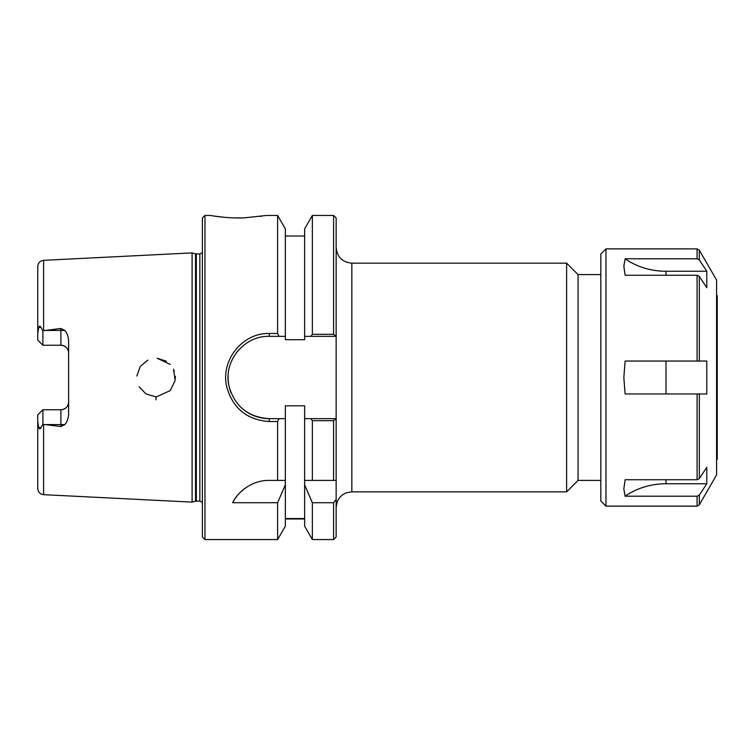 <?xml version="1.0" encoding="UTF-8"?>
<svg xmlns="http://www.w3.org/2000/svg" width="755" height="755" viewBox="0 0 755 755"><rect width="100%" height="100%" fill="white"/><g stroke="black" fill="none" stroke-linecap="round" stroke-linejoin="round"><path stroke-width="1.13" d="M666.004 275.264L666.004 271.253A65.336 56.587 180 0 1 625.121 258.795L623.838 266.109L625.121 258.795L697.091 258.795L699.319 259.918L706.793 271.253L706.793 287.712L699.319 276.387L697.091 275.264L625.121 275.264L623.838 266.109M666.004 271.253L706.793 271.253M706.793 361.041L706.793 393.968L625.121 393.968L623.838 377.5L625.121 361.041L706.793 361.041M699.319 478.613L699.319 393.968L697.091 393.968L697.091 479.736L699.319 478.613L706.793 467.288L706.793 483.757L666.004 483.757A65.336 56.587 0 0 0 625.121 496.205L623.838 488.891L625.121 479.736L697.091 479.736M697.091 275.264L697.091 361.041L699.319 361.041L699.319 276.387M706.793 483.757L699.319 495.082L697.091 496.205L625.121 496.205L623.838 488.891M697.091 496.205L697.091 506.124L699.319 504.831L716.58 474.933L716.58 280.067L699.319 250.169L699.319 259.918M697.091 258.795L697.091 248.886L605.972 248.886L605.972 506.124L697.091 506.124M605.972 506.124L600.82 500.971L600.82 254.029L605.972 248.886M716.58 459.304L717.25 459.304L717.25 295.696L716.58 295.696M336.145 247.48C337.079 257.002 342.308 262.23 351.83 263.155L566.627 263.155L566.627 491.845L351.83 491.845L351.83 263.155M333.578 539.561L336.145 536.984L336.145 499.357L333.578 502.707L333.578 539.561L312.362 539.561L312.362 502.707L304.633 484.814L304.633 405.803L285.343 405.803L285.343 418.657L269.261 418.657C248.452 417.27 235.069 406.624 229.133 386.711C222.697 361.871 243.705 335.569 269.261 336.343L279.048 336.343L277.614 333.493L269.261 333.493C242.251 332.662 220.054 360.786 226.849 387.353C233.125 408.634 247.262 420.025 269.261 421.507L277.614 421.507L279.048 418.657M333.578 420.686L336.06 418.657L310.928 418.657L312.362 420.686L333.578 420.686L333.578 480.397L336.145 480.397L336.145 218.016L333.578 215.439L333.578 334.314L312.362 334.314L310.928 336.343L336.06 336.343L333.578 334.314M336.145 480.397L336.145 499.357M600.82 274.603L578.075 274.603L578.075 480.397L600.82 480.397M578.075 274.603L566.627 263.155M304.633 518.543L285.343 518.543M312.362 539.561L304.633 526.169L304.633 484.814M204.954 539.561L204.954 215.439L202.387 218.016L202.387 536.984L204.954 539.561L277.614 539.561L285.343 526.169L285.343 484.814L277.614 502.707L232.672 502.707C237.023 493.015 251.151 480.123 269.261 480.397L277.614 480.397L277.614 421.507M277.614 539.561L277.614 502.707M279.048 336.343L285.343 336.343L285.343 339.693L304.633 339.693L304.633 228.831L312.362 215.439L312.362 334.314M333.578 502.707L312.362 502.707M310.928 418.657L304.633 418.657M44.96 424.574L60.9 424.574L60.9 426.528L43.611 424.404L43.611 494.667L192.091 502.113L192.091 252.897L43.611 260.333C40.034 260.834 38.071 262.891 37.75 266.496L37.75 333.257L38.628 327.698C39.279 325.839 40.015 325.641 40.836 327.123L42.893 330.784L60.9 328.472L60.9 345.243C65.657 345.771 68.233 348.338 68.62 352.962A7.72 7.72 0 0 0 60.9 345.243L42.893 345.243L37.75 340.099L37.75 333.257M60.9 426.528L64.855 424.574C67.006 422.12 68.261 418.676 68.62 414.24L68.62 340.76C68.299 336.419 67.044 332.974 64.855 330.426L60.9 328.472M155.936 399.791L156.049 396.79M170.252 390.599L156.559 396.79L170.252 390.59L175.151 380.416L173.508 369.223M155.539 396.781L145.932 393.902L139.147 386.749L145.932 393.902L155.539 396.781M136.844 376.037L140.232 366.505L147.801 360.078L140.232 366.505L136.844 376.037M166.44 361.23L157.163 358.238L170.252 364.41M173.98 370.309L174.311 371.196M175.33 376.254L175.368 377.009M175.368 377.877L175.339 378.689M204.954 215.439L210.437 215.439C209.89 215.401 227.802 218.723 244.658 217.827L265.807 215.534M261.919 216.166L260.305 216.402M242.327 217.902L233.861 217.884M224.056 217.28L214.175 216.062M277.614 333.493L277.614 215.439L266.345 215.439M285.343 336.343L285.343 228.831L277.614 215.439M238.929 349.688A41.157 41.157 0 0 0 236.221 352.953M228.18 375.056A41.157 41.157 0 0 0 231.03 392.742M244.224 410.163A41.157 41.157 0 0 0 269.261 418.657L269.261 421.507M304.633 480.397L333.578 480.397M37.75 414.901L42.893 409.757L37.75 414.901L37.75 488.504C38.071 492.109 40.034 494.166 43.611 494.667M43.611 424.404L42.893 424.216L42.893 409.757L60.9 409.757A7.72 7.72 0 0 0 68.62 402.037C68.233 406.662 65.657 409.229 60.9 409.757L60.9 424.574L64.855 424.574M42.893 424.216L40.836 427.877C40.015 429.359 39.279 429.17 38.628 427.311L37.75 421.743M42.893 330.784L42.893 345.243M277.614 480.397L285.343 480.397L285.343 484.814M243.374 489.561A41.157 41.157 0 0 0 232.672 502.707M312.362 420.686L312.362 480.397M285.343 480.397L285.343 418.657M304.633 336.343L310.928 336.343M195.545 253.812L199.839 253.925L199.839 501.084L195.545 501.188L195.545 253.812L192.091 252.897M199.839 253.925L202.387 252.595M666.004 393.968L666.004 361.041M666.004 483.757L666.004 479.736M699.319 504.831L699.319 495.082M43.611 330.596L43.611 260.333M269.261 336.343L269.261 333.493M40.836 427.877L38.628 427.311M40.836 327.123L38.628 327.698M64.855 330.426L44.96 330.426M196.338 501.084L196.338 253.925M697.091 248.886L699.319 250.169M351.83 491.845L346.63 492.732C342.072 494.44 338.891 497.564 337.117 502.094L336.145 507.52M578.075 480.397L566.627 491.845M304.633 518.978L285.343 518.978M312.362 215.439L333.578 215.439M304.633 236.022L285.343 236.022M195.545 501.188L192.091 502.113M199.839 501.084L202.387 502.415"/></g></svg>
